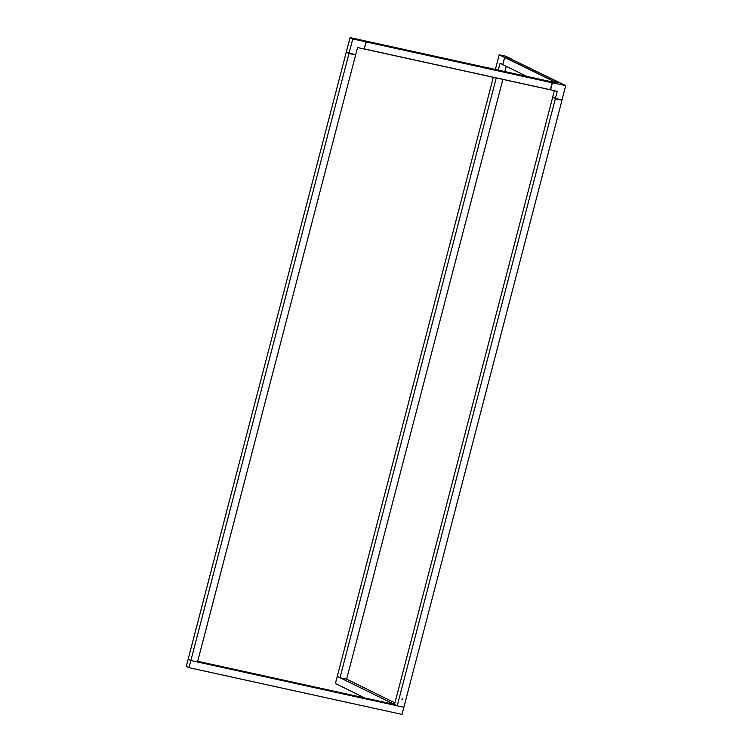 <?xml version="1.0" encoding="UTF-8"?>
<svg xmlns="http://www.w3.org/2000/svg" width="752" height="752" viewBox="0 0 752 752"><rect width="100%" height="100%" fill="white"/><g stroke="black" fill="none" stroke-linecap="round" stroke-linejoin="round"><path stroke-width="1.13" d="M561.612 99.837L555.446 98.756L553.002 97.309M552.024 83.246L552.429 82.729L565.711 85.653L561.998 99.922L565.701 85.653L552.438 82.739L565.701 85.643L561.998 99.922L555.361 98.465L552.645 97.14L554.318 90.691M556.301 82.842L553.66 81.536L556.377 82.861L549.74 81.404L552.438 82.729L552.024 83.265M550.332 89.751L557.223 91.33L555.361 98.465M552.438 82.748L550.577 89.873M552.429 82.729L549.74 81.404L556.386 82.861M553.651 81.536L556.339 82.852L553.669 81.526L560.268 82.974L565.711 85.653L560.268 82.974L553.669 81.526L553.463 82.222M504.639 57.453L511.257 58.91L505.833 56.24L499.187 54.802L554.318 81.639L504.658 57.49L502.797 64.625L526.691 76.347M553.557 81.47L553.359 82.194M560.193 82.927L510.533 58.778L560.184 82.955M554.318 81.639L559.422 82.758L510.533 58.778L505.429 57.65L554.318 81.639M502.768 64.578L500.052 63.243L502.778 64.597L500.052 63.243L498.266 70.115L500.042 63.234L498.266 70.115L500.042 63.234L502.759 64.569L504.611 57.462L499.187 54.802L504.63 57.462L502.806 64.597M504.902 71.572L506.265 66.326M505.833 56.24L499.206 54.793L495.474 69.062L497.1 69.861M402 699.294L402.828 699.482L402 699.294M402.47 698.937L402.085 699.708M552.946 97.506L555.352 98.766L561.565 100.016M552.635 97.44L394.518 704.474L397.235 705.799L403.871 707.256L402.01 714.4L189.006 667.673L190.867 660.529L197.503 661.986L355.621 54.952L354.512 54.407M555.352 98.766L397.235 705.799M561.988 100.223L403.871 707.256L190.867 660.529L188.15 659.194L346.268 52.161L348.984 53.495L190.867 660.529M402.546 699.069L402.414 699.586M495.897 69.466L495.399 69.353L495.878 69.588M493.321 77.306L337.272 676.386L339.989 677.721L346.625 679.178L394.932 702.876M502.862 79.392L346.625 679.178M496.226 77.935L339.989 677.721M357.557 47.526L355.696 54.67L349.06 53.213L352.773 38.935L366.055 41.839L364.194 48.983L357.557 47.526M346.343 51.879L350.075 37.6L363.348 40.514L350.075 37.6L352.782 38.925L350.065 37.609L346.343 51.879L349.06 53.213M363.348 40.514L366.055 41.839M364.212 48.918L366.29 41.886L552.147 82.654L549.768 81.489L363.921 40.796L549.486 81.348L363.583 40.627M366.29 41.886L363.63 40.58L549.486 81.348M364.476 48.965L550.332 89.742L552.156 82.739L366.299 41.971M551.865 82.513L365.97 41.802L551.865 82.513M364.429 49.03L550.295 89.798L364.438 49.03M347.452 52.424L346.268 52.161M348.984 53.495L355.621 54.952M347.424 52.546L348.129 52.762M349.642 53.552L353.844 54.257M349.652 53.561L347.903 52.79M364.823 697.959L335.411 683.53L337.272 676.386L394.518 704.474L197.682 661.29M188.15 659.203L186.289 666.338L189.006 667.673M347.433 52.508L347.979 52.687M500.061 63.262L498.275 70.115M497.072 69.851L495.483 69.071L497.072 69.851M495.474 69.062L499.196 54.793"/></g></svg>
